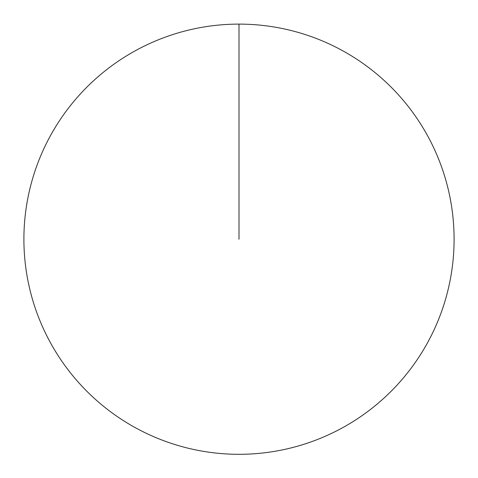 <?xml version="1.0" encoding="UTF-8"?>
<svg xmlns="http://www.w3.org/2000/svg" width="478" height="478" viewBox="0 0 478 478"><rect width="100%" height="100%" fill="white"/><g stroke="black" fill="none" stroke-linecap="round" stroke-linejoin="round"><path stroke-width="0.72" d="M23.9 239.215A215.1 215.1 0 0 1 346.55 52.933A215.1 215.1 0 0 1 346.55 425.492A215.1 215.1 0 0 1 23.9 239.215M239 24.115L239 239.215"/></g></svg>
